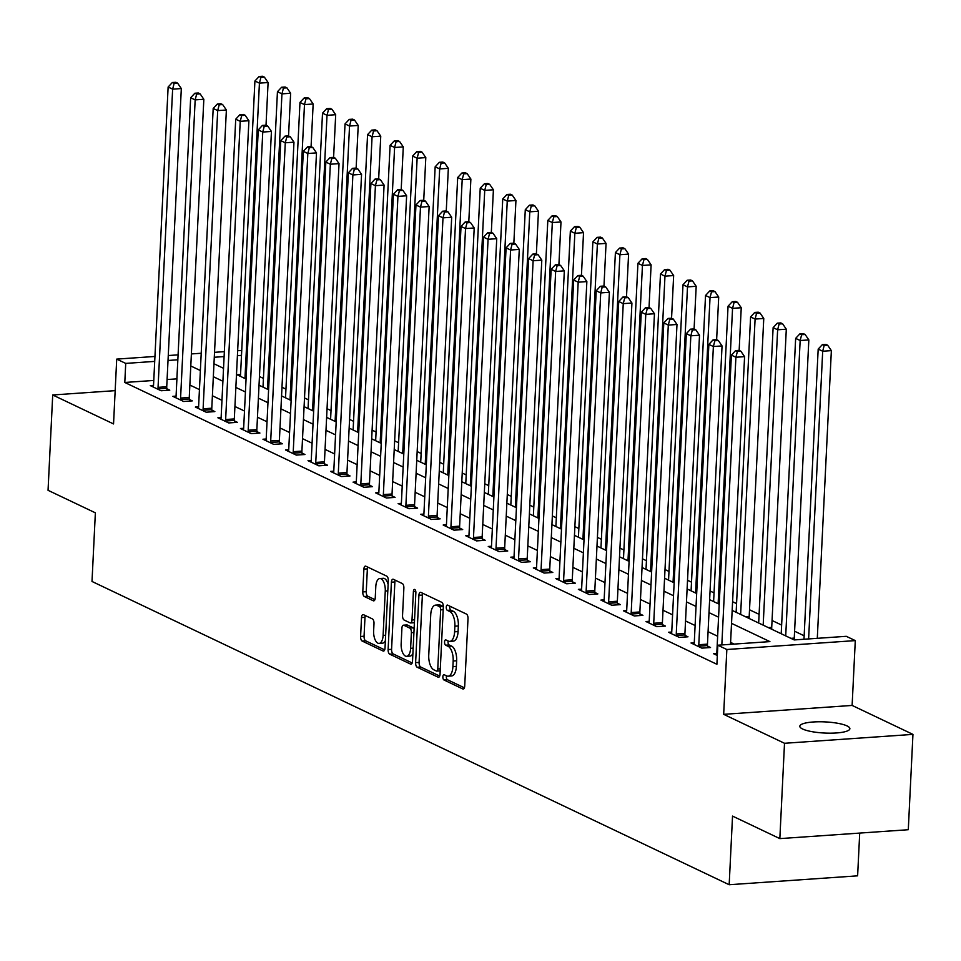 <?xml version="1.0" encoding="UTF-8"?>
<svg xmlns="http://www.w3.org/2000/svg" width="961" height="961" viewBox="0 0 961 961"><rect width="100%" height="100%" fill="white"/><g stroke="black" fill="none" stroke-linecap="round" stroke-linejoin="round"><path stroke-width="1.44" d="M442.853 676.772A2.691 1.237 -94 0 0 443.97 679.98L462.758 688.929A3.844 1.766 -94 0 0 463.214 689.025A3.844 1.766 -94 0 0 464.716 686.034L468.007 618.656A3.844 1.766 -94 0 0 466.421 614.067L447.622 605.13A2.691 1.237 -94 0 0 447.309 605.058A2.691 1.237 -94 0 0 446.264 607.16A2.691 1.237 -94 0 0 447.37 610.367L449.808 611.52A12.301 5.646 -94 0 1 454.877 626.2L454.601 631.809A12.301 5.646 -94 0 1 449.796 641.383A12.301 5.646 -94 0 1 448.355 641.095L445.928 639.93A2.691 1.237 -94 0 0 445.616 639.87A2.691 1.237 -94 0 0 444.559 641.96A2.691 1.237 -94 0 0 445.664 645.179L448.102 646.333A12.301 5.646 -94 0 1 453.172 661L452.907 666.622A12.301 5.646 -94 0 1 448.09 676.196A12.301 5.646 -94 0 1 446.649 675.895L444.222 674.742A2.691 1.237 -94 0 0 443.91 674.682A2.691 1.237 -94 0 0 442.853 676.772M446.421 675.787A2.691 1.237 -94 0 0 446.324 676.532A2.691 1.237 -94 0 0 447.442 679.739L464.379 687.812M449.82 606.175A2.691 1.237 -94 0 0 449.736 606.92A2.691 1.237 -94 0 0 450.841 610.127L453.28 611.28L449.808 611.52M448.126 640.975A2.691 1.237 -94 0 0 448.03 641.72A2.691 1.237 -94 0 0 449.135 644.939L451.574 646.092L448.102 646.333M802.627 729.015A25.058 5.574 2.8 0 0 830.652 733.171A25.058 5.574 2.8 0 0 849.872 728.69A25.058 5.574 2.8 0 0 847.061 725.927A25.058 5.574 2.8 0 0 819.036 721.771A25.058 5.574 2.8 0 0 799.816 726.24A25.058 5.574 2.8 0 0 802.627 729.015M363.474 614.668A3.844 1.766 -94 0 0 363.03 614.584A3.844 1.766 -94 0 0 361.516 617.575L360.591 636.47A3.844 1.766 -94 0 0 362.189 641.059L383.055 650.993A3.844 1.766 -94 0 0 383.511 651.09A3.844 1.766 -94 0 0 385.013 648.098L388.304 580.72A3.844 1.766 -94 0 0 386.718 576.132L365.841 566.197A3.844 1.766 -94 0 0 365.396 566.113A3.844 1.766 -94 0 0 363.895 569.104L362.777 591.928A3.844 1.766 -94 0 0 364.363 596.517L373.3 600.769A3.844 1.766 -94 0 0 373.745 600.865A3.844 1.766 -94 0 0 375.246 597.874L375.799 586.546A10.283 4.721 -94 0 1 379.823 578.546A10.283 4.721 -94 0 1 385.265 591.051L383.103 635.401A10.283 4.721 -94 0 1 379.078 643.414A10.283 4.721 -94 0 1 373.637 630.897L373.997 623.509A3.844 1.766 -94 0 0 372.412 618.92L363.474 614.668M153.772 380.46L124.798 382.466L125.723 363.402L116.713 359.114L154.949 356.459M779.839 838.617L784.512 743.285L912.95 734.384L908.289 829.715L779.839 838.617L732.534 816.093L729.171 884.733L92.004 581.465L95.367 512.826L48.05 490.314L52.711 394.983L113.542 423.933L116.713 359.114M912.95 734.384L852.119 705.434L723.669 714.335L784.512 743.285M723.669 714.335L726.84 649.504L717.831 645.215L769.905 641.612L731.537 623.353M124.798 382.466L716.906 664.291L717.831 645.215M415.62 662.658A3.844 1.766 -94 0 0 417.206 667.246L438.084 677.181A3.844 1.766 -94 0 0 438.528 677.277A3.844 1.766 -94 0 0 440.03 674.286L443.333 606.908A3.844 1.766 -94 0 0 441.748 602.319L420.87 592.384A3.844 1.766 -94 0 0 420.413 592.3A3.844 1.766 -94 0 0 418.912 595.291L415.62 662.658L419.092 662.417A3.844 1.766 -94 0 0 420.678 667.006L439.694 676.063M410.575 664.087L389.698 654.153A3.844 1.766 -94 0 1 388.112 649.564L391.403 582.198A3.844 1.766 -94 0 1 392.905 579.207A3.844 1.766 -94 0 1 393.361 579.291L402.287 583.543A3.844 1.766 -94 0 1 403.872 588.132L402.539 615.448A3.844 1.766 -94 0 0 404.125 620.037L410.059 622.86A3.844 1.766 -94 0 0 410.503 622.956A3.844 1.766 -94 0 0 412.005 619.965L413.398 591.508A2.691 1.237 -94 0 1 414.443 589.417A2.691 1.237 -94 0 1 415.873 592.697L412.521 661.192A3.844 1.766 -94 0 1 411.02 664.183A3.844 1.766 -94 0 1 410.575 664.087L411.452 664.027M115.176 390.646L52.711 394.983M734.12 644.086L730.6 642.416M717.639 636.242L708.077 631.689M695.115 625.527L685.541 620.962M672.58 614.8L663.006 610.247M650.056 604.073L640.482 599.52M627.521 593.357L617.947 588.793M604.986 582.63L595.424 578.078M582.462 571.903L572.888 567.35M559.927 561.176L550.353 556.623M537.403 550.461L527.829 545.896M514.868 539.734L505.294 535.181M492.332 529.006L482.77 524.454M469.809 518.279L460.235 513.727M447.273 507.564L437.699 503.011M424.75 496.837L415.176 492.284M402.215 486.11L392.641 481.557M379.679 475.395L370.117 470.83M357.156 464.668L347.582 460.115M334.62 453.94L325.046 449.388M312.097 443.213L302.523 438.66M289.561 432.498L279.987 427.945M267.026 421.771L257.464 417.218M244.502 411.044L234.928 406.491M221.967 400.329L212.393 395.764M199.444 389.601L189.87 385.049M177.845 359.81L176.872 378.862L167.082 379.535M716.798 653.48L713.567 653.708L717.326 655.498M694.274 642.753L691.031 642.981L701.842 648.134L710.527 647.522L707.596 646.128M671.739 632.038L668.496 632.254L679.319 637.407L687.992 636.807L685.061 635.413M649.204 621.311L645.972 621.539L656.783 626.68L665.468 626.079L662.537 624.686M626.68 610.583L623.437 610.812L634.26 615.953L642.933 615.352L640.002 613.959M604.145 599.868L600.913 600.084L611.725 605.238L620.398 604.637L617.467 603.232M581.621 589.141L578.378 589.357L589.189 594.511L597.874 593.91L594.943 592.517M559.086 578.414L555.842 578.642L566.666 583.783L575.339 583.183L572.408 581.789M536.55 567.687L533.319 567.915L544.13 573.068L552.815 572.456L549.884 571.062M514.027 556.972L510.784 557.188L521.607 562.341L530.28 561.741L527.349 560.347M491.491 546.244L488.26 546.473L499.071 551.614L507.744 551.013L504.813 549.62M468.968 535.517L465.725 535.745L476.536 540.887L485.221 540.286L482.29 538.893M446.433 524.802L443.189 525.018L454.012 530.172L462.685 529.571L459.754 528.166M423.897 514.075L420.666 514.291L431.477 519.445L440.162 518.844L437.231 517.45M401.374 503.348L398.13 503.576L408.954 508.717L417.627 508.117L414.696 506.723M378.838 492.621L375.607 492.849L386.418 498.002L395.091 497.39L392.16 495.996M356.315 481.905L353.071 482.122L363.883 487.275L372.568 486.674L369.637 485.281M333.779 471.178L330.536 471.407L341.359 476.548L350.032 475.947L347.101 474.554M311.244 460.451L308.013 460.679L318.824 465.821L327.509 465.22L324.578 463.827M288.72 449.736L285.477 449.952L296.3 455.106L304.973 454.505L302.042 453.099M266.185 439.009L262.954 439.225L273.765 444.378L282.438 443.778L279.507 442.384M243.662 428.282L240.418 428.51L251.229 433.651L259.914 433.051L256.983 431.657M221.126 417.555L217.895 417.783L228.706 422.936L237.379 422.323L234.448 420.93M198.591 406.839L195.359 407.056L206.171 412.209L214.856 411.608L211.925 410.215M176.067 396.112L172.824 396.34L183.647 401.482L192.32 400.881L189.389 399.488M153.532 385.385L150.3 385.613L161.112 390.755L169.785 390.154L166.854 388.761M804.153 635.786L794.591 631.221M781.629 625.058L772.055 620.506M759.094 614.331L749.52 609.779M736.57 603.604L732.594 601.718M714.035 592.889L710.059 590.991M691.5 582.162L687.535 580.276M668.976 571.435L665 569.549M646.441 560.719L642.477 558.821M623.917 549.992L619.941 548.094M601.382 539.265L597.406 537.379M578.846 528.538L574.882 526.652M556.323 517.823L552.347 515.925M533.787 507.096L529.823 505.21M511.264 496.369L507.288 494.483M488.729 485.653L484.752 483.755M466.193 474.926L462.229 473.028M443.67 464.199L439.694 462.313M421.134 453.472L417.17 451.586M398.611 442.757L394.635 440.859M376.075 432.03L372.099 430.144M353.54 421.302L349.576 419.416M331.016 410.587L327.04 408.689M308.481 399.86L304.517 397.962M285.958 389.133L281.981 387.247M263.422 378.406L259.446 376.52M240.562 374.442L236.947 374.694M729.171 884.733L857.62 875.831L859.711 833.079M732.174 610.403L794.206 639.93L846.281 636.314L855.29 640.603L726.84 649.504M852.119 705.434L855.29 640.603M168.259 355.534L178.085 354.861M191.383 353.936L201.221 353.252M214.519 352.327L224.345 351.654M237.655 350.729L241.74 350.441M177.797 359.786L168.019 360.471M154.709 361.396L125.723 363.402M718.576 617.178L709.002 612.625M696.04 606.451L686.478 601.898M673.517 595.736L663.943 591.171M650.981 585.009L641.407 580.456M628.458 574.282L618.884 569.729M605.923 563.566L596.349 559.002M583.387 552.839L573.825 548.287M560.864 542.112L551.29 537.559M538.328 531.385L528.754 526.832M515.805 520.67L506.231 516.105M493.269 509.943L483.695 505.39M470.734 499.215L461.172 494.663M448.21 488.5L438.636 483.936M425.675 477.773L416.101 473.22M403.152 467.046L393.578 462.493M380.616 456.319L371.042 451.766M358.093 445.604L348.519 441.039M335.557 434.877L325.983 430.324M313.022 424.149L303.448 419.597M290.498 413.434L280.924 408.869M267.963 402.707L258.389 398.154M245.439 391.98L235.865 387.427M222.904 381.253L213.33 376.7M200.369 370.538L190.795 365.973M213.967 363.751L223.541 368.315M236.49 374.478L246.064 379.03M259.026 385.205L268.599 389.758M281.561 395.92L291.123 400.485M304.084 406.647L313.658 411.2M326.62 417.374L336.194 421.927M349.143 428.101L358.717 432.654M371.679 438.817L381.253 443.381M394.214 449.544L403.776 454.097M416.738 460.271L426.312 464.824M439.273 470.986L448.847 475.551M461.797 481.713L471.37 486.266M484.332 492.44L493.906 496.993M506.867 503.168L516.429 507.72M529.391 513.883L538.965 518.447M551.926 524.61L561.5 529.163M574.45 535.337L584.024 539.89M596.985 546.052L606.559 550.617M619.521 556.779L629.083 561.332M642.044 567.507L651.618 572.059M664.58 578.234L674.154 582.786M687.103 588.949L696.677 593.514M709.638 599.676L719.212 604.229M241.499 355.378L237.415 355.654M224.105 356.579L214.279 357.264M448.09 676.196L451.562 675.955A12.301 5.646 -94 0 0 456.379 666.381L452.907 666.622M451.574 646.092A12.301 5.646 -94 0 1 456.643 660.76L456.379 666.381M449.796 641.383L453.268 641.143A12.301 5.646 -94 0 0 458.073 631.569L454.601 631.809M453.28 611.28A12.301 5.646 -94 0 1 458.349 625.959L458.073 631.569M422.72 593.273A3.844 1.766 -94 0 0 422.384 595.051L419.092 662.417M436.39 671.018A2.691 1.237 -94 0 0 436.702 671.078A2.691 1.237 -94 0 0 437.76 668.988L440.655 609.851A2.691 1.237 -94 0 0 439.537 606.643L436.979 605.418A12.301 5.646 -94 0 0 435.537 605.13A12.301 5.646 -94 0 0 430.732 614.704L428.75 655.126A12.301 5.646 -94 0 0 433.831 669.793L436.39 671.018M439.862 670.778A2.691 1.237 -94 0 0 440.174 670.838A2.691 1.237 -94 0 0 440.198 670.838L436.702 671.078M443.333 606.655A2.691 1.237 -94 0 0 443.009 606.403L439.537 606.643M435.537 605.13L439.009 604.889A12.301 5.646 -94 0 1 440.45 605.178L443.009 606.403M412.185 662.97L393.169 653.912L389.698 654.153M395.211 580.18A3.844 1.766 -94 0 0 394.875 581.958L391.583 649.324A3.844 1.766 -94 0 0 393.169 653.912M413.53 622.62A3.844 1.766 -94 0 0 413.975 622.716A3.844 1.766 -94 0 0 414.407 622.548M401.157 643.81A10.283 4.721 -94 0 0 406.599 656.315A10.283 4.721 -94 0 0 410.623 648.315L411.38 632.686A3.844 1.766 -94 0 0 409.794 628.098L403.872 625.275A3.844 1.766 -94 0 0 403.416 625.191A3.844 1.766 -94 0 0 401.914 628.182L401.157 643.81M406.599 656.315L410.071 656.075A10.283 4.721 -94 0 0 412.894 653.528M414.107 628.746A3.844 1.766 -94 0 0 413.266 627.857L409.794 628.098M406.455 625.094A3.844 1.766 -94 0 1 406.887 624.95A3.844 1.766 -94 0 1 407.344 625.034L413.266 627.857M379.078 643.414L382.55 643.173A10.283 4.721 -94 0 0 385.373 640.615M388.124 584.492A10.283 4.721 -94 0 0 383.295 578.306L379.823 578.546M367.703 567.086A3.844 1.766 -94 0 0 367.366 568.864L366.249 591.688A3.844 1.766 -94 0 0 367.835 596.276L374.91 599.64M365.324 615.557A3.844 1.766 -94 0 0 364.988 617.334L364.063 636.23A3.844 1.766 -94 0 0 365.648 640.819L384.676 649.876M817.294 638.32L831.361 350.633L822.688 351.233L818.183 349.095L803.985 639.245M808.621 638.933L822.688 351.233L824.178 345.455L827.649 345.215L825.847 344.362L822.376 344.603L824.178 345.455M818.183 349.095L822.376 344.603M827.649 345.215L831.361 350.633M730.504 644.338L744.583 356.651L735.898 357.252L721.831 644.939M737.399 351.474L740.871 351.233L739.069 350.369L735.597 350.609L737.399 351.474L735.898 357.252L731.393 355.114L716.81 653.3A3.916 1.802 -94 0 1 716.606 654.657L716.498 655.102M744.583 356.651L740.871 351.233M735.597 350.609L731.393 355.114M794.351 639.918L794.315 639.594A3.916 1.802 86 0 1 794.254 638.104L808.838 339.918L800.153 340.518L795.648 338.368L781.209 633.743M785.714 635.882L800.153 340.518L801.654 334.728L805.126 334.488L803.324 333.635L799.852 333.875L801.654 334.728M795.648 338.368L799.852 333.875M805.126 334.488L808.838 339.918M771.839 629.275L771.779 628.866A3.916 1.802 86 0 1 771.719 627.377L786.302 329.191L777.629 329.791L773.125 327.641L758.673 623.016M763.178 625.155L777.629 329.791L779.119 324.013L782.59 323.773L780.788 322.908L777.317 323.148L779.119 324.013M773.125 327.641L777.317 323.148M782.59 323.773L786.302 329.191M749.304 618.56L749.244 618.139A3.916 1.802 86 0 1 749.184 616.662L763.767 318.463L755.094 319.064L750.589 316.926L736.138 612.289M740.643 614.439L755.094 319.064L756.583 313.286L760.055 313.046L758.253 312.193L754.781 312.433L756.583 313.286M750.589 316.926L754.781 312.433M760.055 313.046L763.767 318.463M698.791 644.723L707.464 644.122L722.047 345.924L713.374 346.525L698.791 644.723A3.916 1.802 -94 0 0 698.851 646.212L698.911 646.729M714.864 340.747L718.335 340.506L716.534 339.653L713.062 339.894L714.864 340.747L713.374 346.525L708.87 344.386L694.274 642.573A3.916 1.802 -94 0 1 694.082 643.942L693.962 644.375M707.464 644.122A3.916 1.802 -94 0 0 707.524 645.6L707.801 647.714M722.047 345.924L718.335 340.506M713.062 339.894L708.87 344.386M676.256 633.996L684.929 633.395L699.512 335.209L690.839 335.809L676.256 633.996A3.916 1.802 -94 0 0 676.316 635.485L676.388 636.014M692.328 330.019L695.8 329.779L693.998 328.926L690.527 329.167L692.328 330.019L690.839 335.809L686.334 333.659L671.751 631.857A3.916 1.802 -94 0 1 671.547 633.215L671.439 633.659M684.929 633.395A3.916 1.802 -94 0 0 684.989 634.885L685.265 636.999M699.512 335.209L695.8 329.779M690.527 329.167L686.334 333.659M653.72 623.269L662.405 622.668L676.988 324.482L668.303 325.082L653.72 623.269A3.916 1.802 -94 0 0 653.78 624.758L653.852 625.287M669.805 319.304L673.277 319.064L671.475 318.199L668.003 318.439L669.805 319.304L668.303 325.082L663.799 322.932L649.216 621.13A3.916 1.802 -94 0 1 649.023 622.488L648.903 622.932M662.405 622.668A3.916 1.802 -94 0 0 662.465 624.157L662.742 626.272M676.988 324.482L673.277 319.064M668.003 318.439L663.799 322.932M739.153 350.417L741.243 307.736L732.558 308.349L728.054 306.199L713.615 601.562M718.119 603.712L732.558 308.349L734.06 302.559L737.531 302.319L735.73 301.466L732.258 301.706L734.06 302.559M728.054 306.199L732.258 301.706M737.531 302.319L741.243 307.736M631.197 612.553L639.87 611.953L654.453 313.754L645.78 314.355L631.197 612.553A3.916 1.802 -94 0 0 631.257 614.031L631.317 614.559M647.27 308.577L650.741 308.337L648.939 307.484L645.468 307.724L647.27 308.577L645.78 314.355L641.275 312.217L626.692 610.403A3.916 1.802 -94 0 1 626.488 611.773L626.368 612.205M639.87 611.953A3.916 1.802 -94 0 0 639.93 613.43L640.206 615.545M654.453 313.754L650.741 308.337M645.468 307.724L641.275 312.217M716.63 339.689L718.708 297.021L710.035 297.622L705.53 295.471L691.079 590.847M695.584 592.985L710.035 297.622L711.524 291.844L714.996 291.603L713.194 290.739L709.723 290.979L711.524 291.844M705.53 295.471L709.723 290.979M714.996 291.603L718.708 297.021M694.094 328.974L696.184 286.294L687.499 286.895L682.995 284.756L668.556 580.12M673.06 582.27L687.499 286.895L689.001 281.117L692.473 280.876L690.671 280.011L687.199 280.252L689.001 281.117M682.995 284.756L687.199 280.252M692.473 280.876L696.184 286.294M671.559 318.247L673.649 275.567L664.976 276.167L660.471 274.029L646.02 569.392M650.525 571.543L664.976 276.167L666.466 270.389L669.937 270.149L668.135 269.296L664.664 269.536L666.466 270.389M660.471 274.029L664.664 269.536M669.937 270.149L673.649 275.567M649.035 307.52L651.114 264.852L642.441 265.452L637.936 263.302L623.485 558.677M627.989 560.816L642.441 265.452L643.93 259.662L647.402 259.422L645.6 258.569L642.128 258.809L643.93 259.662M637.936 263.302L642.128 258.809M647.402 259.422L651.114 264.852M626.5 296.793L628.59 254.124L619.905 254.725L615.4 252.575L600.961 547.95M605.466 550.088L619.905 254.725L621.407 248.947L624.878 248.707L623.076 247.842L619.605 248.082L621.407 248.947M615.4 252.575L619.605 248.082M624.878 248.707L628.59 254.124M608.661 601.826L617.346 601.226L631.93 303.027L623.245 303.64L608.661 601.826A3.916 1.802 -94 0 0 608.721 603.316L608.793 603.844M624.746 297.85L628.218 297.61L626.416 296.757L622.944 296.997L624.746 297.85L623.245 303.64L618.74 301.49L604.157 599.676A3.916 1.802 -94 0 1 603.952 601.045L603.844 601.478M617.346 601.226A3.916 1.802 -94 0 0 617.406 602.715L617.671 604.817M631.93 303.027L628.218 297.61M622.944 296.997L618.74 301.49M586.138 591.099L594.811 590.498L609.394 292.312L600.721 292.913L586.138 591.099A3.916 1.802 -94 0 0 586.198 592.589L586.258 593.117M602.211 287.135L605.682 286.895L603.88 286.03L600.409 286.27L602.211 287.135L600.721 292.913L596.216 290.763L581.621 588.961A3.916 1.802 -94 0 1 581.429 590.318L581.309 590.763M594.811 590.498A3.916 1.802 -94 0 0 594.871 591.988L595.147 594.102M609.394 292.312L605.682 286.895M600.409 286.27L596.216 290.763M563.602 580.384L572.275 579.783L586.859 281.585L578.186 282.186L563.602 580.384A3.916 1.802 -94 0 0 563.663 581.861L563.735 582.39M579.675 276.408L583.147 276.167L581.345 275.302L577.873 275.543L579.675 276.408L578.186 282.186L573.681 280.047L559.098 578.234A3.916 1.802 -94 0 1 558.894 579.591L558.785 580.036M572.275 579.783A3.916 1.802 -94 0 0 572.336 581.261L572.612 583.375M586.859 281.585L583.147 276.167M577.873 275.543L573.681 280.047M541.067 569.657L549.752 569.056L564.335 270.858L555.65 271.458L541.067 569.657A3.916 1.802 -94 0 0 541.127 571.146L541.199 571.663M557.152 265.68L560.623 265.44L558.821 264.587L555.35 264.828L557.152 265.68L555.65 271.458L551.146 269.32L536.562 567.507A3.916 1.802 -94 0 1 536.37 568.876L536.25 569.308M549.752 569.056A3.916 1.802 -94 0 0 549.812 570.534L550.088 572.648M564.335 270.858L560.623 265.44M555.35 264.828L551.146 269.32M518.544 558.93L527.217 558.329L541.8 260.143L533.127 260.743L518.544 558.93A3.916 1.802 -94 0 0 518.604 560.419L518.664 560.948M534.616 254.953L538.088 254.713L536.286 253.86L532.814 254.1L534.616 254.953L533.127 260.743L528.622 258.593L514.039 556.791A3.916 1.802 -94 0 1 513.835 558.149L513.715 558.593M527.217 558.329A3.916 1.802 -94 0 0 527.277 559.819L527.553 561.933M541.8 260.143L538.088 254.713M532.814 254.1L528.622 258.593M603.976 286.078L606.055 243.397L597.382 243.998L592.877 241.86L578.426 537.223M582.931 539.373L597.382 243.998L598.871 238.22L602.343 237.98L600.541 237.127L597.069 237.367L598.871 238.22M592.877 241.86L597.069 237.367M602.343 237.98L606.055 243.397M496.008 548.202L504.693 547.602L519.276 249.416L510.591 250.016L496.008 548.202A3.916 1.802 -94 0 0 496.068 549.692L496.14 550.221M512.093 244.238L515.564 243.998L513.763 243.133L510.291 243.373L512.093 244.238L510.591 250.016L506.087 247.866L491.503 546.064A3.916 1.802 -94 0 1 491.299 547.422L491.191 547.866M504.693 547.602A3.916 1.802 -94 0 0 504.753 549.091L505.018 551.206M519.276 249.416L515.564 243.998M510.291 243.373L506.087 247.866M581.441 275.351L583.531 232.67L574.846 233.283L570.341 231.133L555.902 526.496M560.407 528.646L574.846 233.283L576.348 227.493L579.819 227.252L578.017 226.4L574.546 226.64L576.348 227.493M570.341 231.133L574.546 226.64M579.819 227.252L583.531 232.67M473.485 537.487L482.158 536.887L496.741 238.688L488.068 239.289L473.485 537.487A3.916 1.802 -94 0 0 473.545 538.965L473.605 539.493M489.557 233.511L493.029 233.271L491.227 232.418L487.756 232.658L489.557 233.511L488.068 239.289L483.563 237.151L468.968 535.337A3.916 1.802 -94 0 1 468.776 536.706L468.656 537.139M482.158 536.887A3.916 1.802 -94 0 0 482.218 538.364L482.494 540.478M496.741 238.688L493.029 233.271M487.756 232.658L483.563 237.151M558.906 264.623L560.996 221.955L552.323 222.556L547.818 220.405L533.367 515.781M537.872 517.919L552.323 222.556L553.812 216.778L557.284 216.537L555.482 215.672L552.01 215.913L553.812 216.778M547.818 220.405L552.01 215.913M557.284 216.537L560.996 221.955M450.949 526.76L459.622 526.16L474.205 227.961L465.532 228.574L450.949 526.76A3.916 1.802 -94 0 0 451.009 528.25L451.081 528.778M467.022 222.784L470.494 222.544L468.692 221.691L465.22 221.931L467.022 222.784L465.532 228.574L461.028 226.424L446.445 524.61A3.916 1.802 -94 0 1 446.24 525.979L446.132 526.412M459.622 526.16A3.916 1.802 -94 0 0 459.682 527.649L459.959 529.751M474.205 227.961L470.494 222.544M465.22 221.931L461.028 226.424M536.382 253.908L538.46 211.228L529.787 211.828L525.283 209.69L510.832 505.054M515.336 507.204L529.787 211.828L531.277 206.05L534.748 205.81L532.947 204.945L529.475 205.186L531.277 206.05M525.283 209.69L529.475 205.186M534.748 205.81L538.46 211.228M428.414 516.033L437.099 515.432L451.682 217.246L442.997 217.847L428.414 516.033A3.916 1.802 -94 0 0 428.474 517.523L428.546 518.051M444.499 212.069L447.97 211.828L446.168 210.964L442.697 211.204L444.499 212.069L442.997 217.847L438.492 215.696L423.909 513.895A3.916 1.802 -94 0 1 423.717 515.252L423.597 515.697M437.099 515.432A3.916 1.802 -94 0 0 437.159 516.922L437.435 519.036M451.682 217.246L447.97 211.828M442.697 211.204L438.492 215.696M513.847 243.181L515.937 200.501L507.252 201.101L502.747 198.963L488.308 494.326M492.813 496.477L507.252 201.101L508.753 195.323L512.225 195.083L510.423 194.23L506.952 194.47L508.753 195.323M502.747 198.963L506.952 194.47M512.225 195.083L515.937 200.501M405.89 505.318L414.563 504.705L429.147 206.519L420.474 207.12L405.89 505.318A3.916 1.802 -94 0 0 405.95 506.795L406.01 507.324M421.963 201.342L425.435 201.101L423.633 200.236L420.161 200.477L421.963 201.342L420.474 207.12L415.969 204.981L401.386 503.168A3.916 1.802 -94 0 1 401.181 504.525L401.061 504.969M414.563 504.705A3.916 1.802 -94 0 0 414.623 506.195L414.9 508.309M429.147 206.519L425.435 201.101M420.161 200.477L415.969 204.981M491.323 232.454L493.401 189.785L484.728 190.386L480.224 188.236L465.773 483.611M470.277 485.749L484.728 190.386L486.218 184.596L489.69 184.356L487.888 183.503L484.416 183.743L486.218 184.596M480.224 188.236L484.416 183.743M489.69 184.356L493.401 189.785M383.355 494.591L392.04 493.99L406.623 195.792L397.938 196.392L383.355 494.591A3.916 1.802 -94 0 0 383.415 496.08L383.487 496.597M399.44 190.614L402.911 190.374L401.109 189.521L397.638 189.761L399.44 190.614L397.938 196.392L393.433 194.254L378.85 492.44A3.916 1.802 -94 0 1 378.646 493.81L378.538 494.242M392.04 493.99A3.916 1.802 -94 0 0 392.1 495.468L392.364 497.582M406.623 195.792L402.911 190.374M397.638 189.761L393.433 194.254M468.788 221.727L470.878 179.058L462.193 179.659L457.688 177.509L443.249 472.884M447.754 475.022L462.193 179.659L463.695 173.881L467.166 173.641L465.364 172.776L461.893 173.016L463.695 173.881M457.688 177.509L461.893 173.016M467.166 173.641L470.878 179.058M446.252 211.012L448.343 168.331L439.67 168.932L435.165 166.794L420.714 462.157M425.218 464.307L439.67 168.932L441.159 163.154L444.631 162.914L442.829 162.061L439.357 162.301L441.159 163.154M435.165 166.794L439.357 162.301M444.631 162.914L448.343 168.331M423.729 200.284L425.807 157.604L417.134 158.217L412.629 156.066L398.178 451.43M402.683 453.58L417.134 158.217L418.624 152.427L422.095 152.186L420.293 151.333L416.822 151.574L418.624 152.427M412.629 156.066L416.822 151.574M422.095 152.186L425.807 157.604M401.193 189.557L403.284 146.889L394.599 147.489L390.094 145.339L375.655 440.715M380.16 442.853L394.599 147.489L396.1 141.711L399.572 141.471L397.77 140.606L394.298 140.847L396.1 141.711M390.094 145.339L394.298 140.847M399.572 141.471L403.284 146.889M378.67 178.842L380.748 136.162L372.075 136.762L367.57 134.624L353.119 429.987M357.624 432.138L372.075 136.762L373.565 130.984L377.036 130.744L375.234 129.879L371.763 130.119L373.565 130.984M367.57 134.624L371.763 130.119M377.036 130.744L380.748 136.162M356.135 168.115L358.225 125.435L349.54 126.035L345.035 123.897L330.596 419.26M335.101 421.411L349.54 126.035L351.041 120.257L354.513 120.017L352.711 119.164L349.239 119.404L351.041 120.257M345.035 123.897L349.239 119.404M354.513 120.017L358.225 125.435M333.599 157.388L335.689 114.719L327.016 115.32L322.512 113.17L308.061 408.545M312.565 410.683L327.016 115.32L328.506 109.53L331.977 109.29L330.176 108.437L326.704 108.677L328.506 109.53M322.512 113.17L326.704 108.677M331.977 109.29L335.689 114.719M311.076 146.661L313.154 103.992L304.481 104.593L299.976 102.443L285.525 397.818M290.03 399.956L304.481 104.593L305.97 98.815L309.442 98.575L307.64 97.71L304.169 97.95L305.97 98.815M299.976 102.443L304.169 97.95M309.442 98.575L313.154 103.992M288.54 135.945L290.63 93.265L281.945 93.866L277.441 91.727L263.002 387.091M267.506 389.241L281.945 93.866L283.447 88.088L286.919 87.847L285.117 86.995L281.645 87.235L283.447 88.088M277.441 91.727L281.645 87.235M286.919 87.847L290.63 93.265M266.017 125.218L268.095 82.538L259.422 83.139L254.917 81L240.466 376.364M244.971 378.514L259.422 83.139L260.911 77.361L264.383 77.12L262.581 76.267L259.11 76.508L260.911 77.361M254.917 81L259.11 76.508M264.383 77.12L268.095 82.538M360.831 483.863L369.505 483.263L384.088 185.077L375.415 185.677L360.831 483.863A3.916 1.802 -94 0 0 360.892 485.353L360.952 485.882M376.904 179.887L380.376 179.647L378.574 178.794L375.102 179.034L376.904 179.887L375.415 185.677L370.91 183.527L356.315 481.725A3.916 1.802 -94 0 1 356.123 483.083L356.002 483.527M369.505 483.263A3.916 1.802 -94 0 0 369.565 484.752L369.841 486.855M384.088 185.077L380.376 179.647M375.102 179.034L370.91 183.527M338.296 473.136L346.969 472.536L361.552 174.349L352.879 174.95L338.296 473.136A3.916 1.802 -94 0 0 338.356 474.626L338.428 475.154M354.369 169.172L357.84 168.932L356.038 168.067L352.567 168.307L354.369 169.172L352.879 174.95L348.375 172.8L333.791 470.998A3.916 1.802 -94 0 1 333.587 472.356L333.479 472.8M346.969 472.536A3.916 1.802 -94 0 0 347.029 474.025L347.305 476.139M361.552 174.349L357.84 168.932M352.567 168.307L348.375 172.8M315.761 462.421L324.446 461.821L339.029 163.622L330.344 164.223L315.761 462.421A3.916 1.802 -94 0 0 315.821 463.899L315.893 464.427M331.845 158.445L335.317 158.205L333.515 157.352L330.043 157.592L331.845 158.445L330.344 164.223L325.839 162.085L311.256 460.271A3.916 1.802 -94 0 1 311.064 461.628L310.944 462.073M324.446 461.821A3.916 1.802 -94 0 0 324.506 463.298L324.782 465.412M339.029 163.622L335.317 158.205M330.043 157.592L325.839 162.085M293.237 451.694L301.91 451.093L316.493 152.895L307.82 153.496L293.237 451.694A3.916 1.802 -94 0 0 293.297 453.184L293.357 453.712M309.31 147.718L312.781 147.477L310.98 146.625L307.508 146.865L309.31 147.718L307.82 153.496L303.316 151.357L288.732 449.544A3.916 1.802 -94 0 1 288.528 450.913L288.408 451.346M301.91 451.093A3.916 1.802 -94 0 0 301.97 452.583L302.247 454.685M316.493 152.895L312.781 147.477M307.508 146.865L303.316 151.357M270.702 440.967L279.387 440.366L293.97 142.18L285.285 142.781L270.702 440.967A3.916 1.802 -94 0 0 270.762 442.456L270.834 442.985M286.786 137.003L290.258 136.75L288.456 135.897L284.985 136.138L286.786 137.003L285.285 142.781L280.78 140.63L266.197 438.829A3.916 1.802 -94 0 1 265.993 440.186L265.885 440.631M279.387 440.366A3.916 1.802 -94 0 0 279.447 441.856L279.711 443.97M293.97 142.18L290.258 136.75M284.985 136.138L280.78 140.63M248.178 430.252L256.851 429.639L271.434 131.453L262.761 132.053L248.178 430.252A3.916 1.802 -94 0 0 248.238 431.729L248.298 432.258M264.251 126.275L267.723 126.035L265.921 125.17L262.449 125.41L264.251 126.275L262.761 132.053L258.257 129.915L243.662 428.101A3.916 1.802 -94 0 1 243.469 429.459L243.349 429.903M256.851 429.639A3.916 1.802 -94 0 0 256.911 431.129L257.188 433.243M271.434 131.453L267.723 126.035M262.449 125.41L258.257 129.915M225.643 419.525L234.316 418.924L248.899 120.726L240.226 121.326L225.643 419.525A3.916 1.802 -94 0 0 225.703 421.014L225.775 421.531M241.716 115.548L245.187 115.308L243.385 114.455L239.914 114.695L241.716 115.548L240.226 121.326L235.721 119.188L221.138 417.374A3.916 1.802 -94 0 1 220.934 418.744L220.826 419.176M234.316 418.924A3.916 1.802 -94 0 0 234.376 420.401L234.652 422.516M248.899 120.726L245.187 115.308M239.914 114.695L235.721 119.188M203.107 408.797L211.792 408.197L226.376 110.01L217.691 110.611L203.107 408.797A3.916 1.802 -94 0 0 203.167 410.287L203.239 410.815M219.192 104.821L222.664 104.581L220.862 103.728L217.39 103.968L219.192 104.821L217.691 110.611L213.186 108.461L198.603 406.659A3.916 1.802 -94 0 1 198.41 408.017L198.29 408.449M211.792 408.197A3.916 1.802 -94 0 0 211.852 409.686L212.129 411.788M226.376 110.01L222.664 104.581M217.39 103.968L213.186 108.461M180.584 398.07L189.257 397.47L203.84 99.283L195.167 99.884L180.584 398.07A3.916 1.802 -94 0 0 180.644 399.56L180.716 400.088M196.657 94.106L200.128 93.866L198.326 93.001L194.855 93.241L196.657 94.106L195.167 99.884L190.662 97.734L176.079 395.932A3.916 1.802 -94 0 1 175.875 397.289L175.755 397.734M189.257 397.47A3.916 1.802 -94 0 0 189.317 398.959L189.593 401.073M203.84 99.283L200.128 93.866M194.855 93.241L190.662 97.734M158.048 387.355L166.733 386.754L181.317 88.556L172.632 89.157L158.048 387.355A3.916 1.802 -94 0 0 158.109 388.833L158.181 389.361M174.133 83.379L177.605 83.139L175.803 82.286L172.331 82.526L174.133 83.379L172.632 89.157L168.127 87.019L153.544 385.205A3.916 1.802 -94 0 1 153.34 386.562L153.231 387.007M166.733 386.754A3.916 1.802 -94 0 0 166.794 388.232L167.058 390.346M181.317 88.556L177.605 83.139M172.331 82.526L168.127 87.019M447.442 679.739L443.97 679.98M450.841 610.127L447.37 610.367M449.135 644.939L445.664 645.179M456.643 660.76L453.172 661M458.349 625.959L454.877 626.2M463.646 688.869L462.758 688.929M422.384 595.051L418.912 595.291M438.961 677.121L438.084 677.181M420.678 667.006L417.206 667.246M440.306 668.808L437.76 668.988M443.189 609.67L440.655 609.851M440.45 605.178L436.979 605.418M391.583 649.324L388.112 649.564M394.875 581.958L391.403 582.198M414.551 619.785L412.005 619.965M415.777 591.351L413.398 591.508M413.158 648.134L410.623 648.315M413.927 632.506L411.38 632.686M407.344 625.034L403.872 625.275M385.637 635.233L383.103 635.401M387.812 590.871L385.265 591.051M374.177 600.709L373.3 600.769M367.835 596.276L364.363 596.517M366.249 591.688L362.777 591.928M367.366 568.864L363.895 569.104M383.944 650.933L383.055 650.993M365.648 640.819L362.189 641.059M364.063 636.23L360.591 636.47M364.988 617.334L361.516 617.575M794.315 639.594L793.606 639.642M794.254 638.104L790.867 638.344M771.779 628.866L771.07 628.914M771.719 627.377L768.344 627.617M749.244 618.139L748.535 618.187M749.184 616.662L745.808 616.89M698.851 646.212L707.524 645.6M676.316 635.485L684.989 634.885M653.78 624.758L662.465 624.157M631.257 614.031L639.93 613.43M608.721 603.316L617.406 602.715M586.198 592.589L594.871 591.988M563.663 581.861L572.336 581.261M541.127 571.146L549.812 570.534M518.604 560.419L527.277 559.819M496.068 549.692L504.753 549.091M473.545 538.965L482.218 538.364M451.009 528.25L459.682 527.649M428.474 517.523L437.159 516.922M405.95 506.795L414.623 506.195M383.415 496.08L392.1 495.468M360.892 485.353L369.565 484.752M338.356 474.626L347.029 474.025M315.821 463.899L324.506 463.298M293.297 453.184L301.97 452.583M270.762 442.456L279.447 441.856M248.238 431.729L256.911 431.129M225.703 421.014L234.376 420.401M203.167 410.287L211.852 409.686M180.644 399.56L189.317 398.959M158.109 388.833L166.794 388.232M413.975 622.716L410.503 622.956M406.887 624.95L403.416 625.191"/></g></svg>
